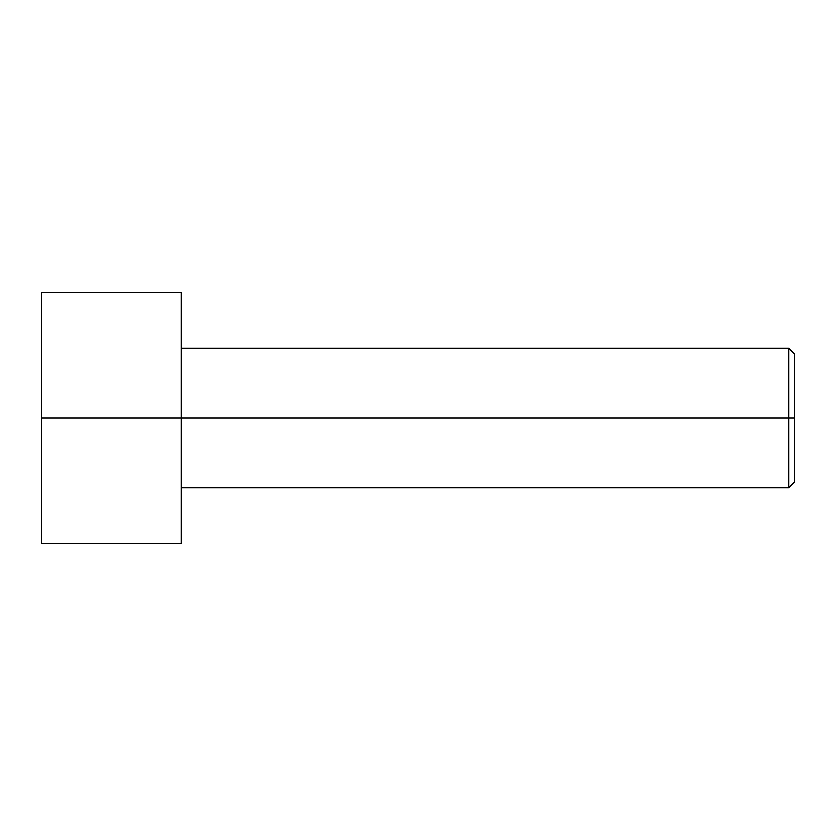 <?xml version="1.0" encoding="UTF-8"?>
<svg xmlns="http://www.w3.org/2000/svg" width="836" height="836" viewBox="0 0 836 836"><rect width="100%" height="100%" fill="white"/><g stroke="black" fill="none" stroke-linecap="round" stroke-linejoin="round"><path stroke-width="1.25" d="M794.2 418L794.2 353.91L794.2 482.09L794.2 418L788.63 418L788.63 348.33L788.63 418L794.2 418M788.63 418L788.63 348.33L788.63 487.67L788.63 418L181.13 418L788.63 418L788.63 487.67L788.63 418M181.13 418L181.13 292.6L181.13 543.4L181.13 418L41.8 418L41.8 292.6L41.8 418L181.13 418L181.13 292.6L181.13 418M41.8 418L41.8 543.4L41.8 418M794.2 353.91L788.63 348.33L181.13 348.33M181.13 292.6L41.8 292.6M181.13 543.4L41.8 543.4M794.2 482.09L788.63 487.67L181.13 487.67"/></g></svg>
